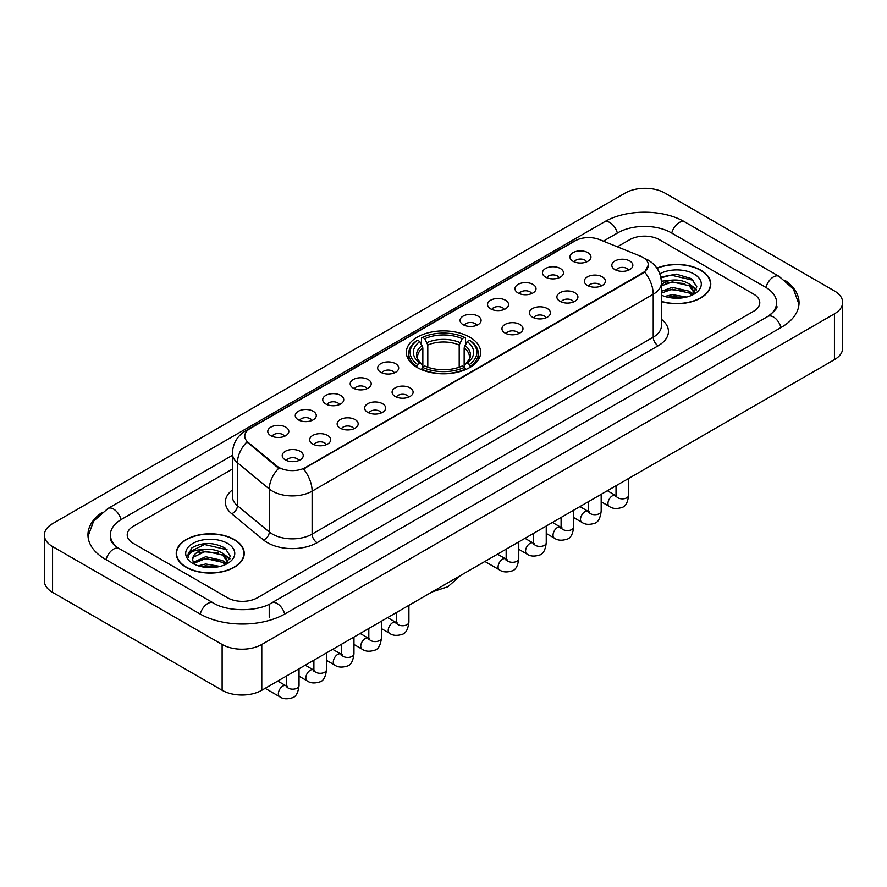 <?xml version="1.0" encoding="UTF-8"?>
<svg xmlns="http://www.w3.org/2000/svg" width="887" height="887" viewBox="0 0 887 887"><rect width="100%" height="100%" fill="white"/><g stroke="black" fill="none" stroke-linecap="round" stroke-linejoin="round"><path stroke-width="1.33" d="M469.777 337.171A37.165 21.454 0 0 0 429.275 332.525A37.165 21.454 0 0 0 406.335 352.35A37.165 21.454 0 0 0 417.223 367.517A37.165 21.454 0 0 0 457.725 372.174A37.165 21.454 0 0 0 480.665 352.35A37.165 21.454 0 0 0 469.777 337.171M545.538 277.121A10.522 6.076 180 0 1 543.443 275.402A10.522 6.076 180 0 1 546.935 267.852A10.522 6.076 180 0 1 560.407 268.539A10.522 6.076 180 0 1 562.491 275.402A10.522 6.076 180 0 1 545.538 277.121M559.132 277.753A6.309 3.648 0 0 0 557.435 275.979A6.309 3.648 0 0 0 551.215 275.059A6.309 3.648 0 0 0 546.813 277.753M518.063 292.976A10.522 6.076 180 0 1 515.979 291.258A10.522 6.076 180 0 1 519.46 283.718A10.522 6.076 180 0 1 532.943 284.394A10.522 6.076 180 0 1 535.027 291.258A10.522 6.076 180 0 1 518.063 292.976M531.657 293.608A6.309 3.648 0 0 0 529.971 291.834A6.309 3.648 0 0 0 523.751 290.914A6.309 3.648 0 0 0 519.35 293.608M490.6 308.842A10.522 6.076 180 0 1 488.515 307.124A10.522 6.076 180 0 1 491.997 299.573A10.522 6.076 180 0 1 505.479 300.25A10.522 6.076 180 0 1 507.564 307.124A10.522 6.076 180 0 1 490.6 308.842M504.193 309.463A6.309 3.648 0 0 0 502.497 307.689A6.309 3.648 0 0 0 496.288 306.769A6.309 3.648 0 0 0 491.886 309.463M463.136 324.697A10.522 6.076 180 0 1 461.052 322.979A10.522 6.076 180 0 1 464.533 315.428A10.522 6.076 180 0 1 478.004 316.105A10.522 6.076 180 0 1 480.1 322.979A10.522 6.076 180 0 1 463.136 324.697M476.729 325.329A6.309 3.648 0 0 0 475.033 323.555A6.309 3.648 0 0 0 468.813 322.624A6.309 3.648 0 0 0 464.411 325.329M380.734 372.274A10.522 6.076 180 0 1 378.649 370.555A10.522 6.076 180 0 1 382.131 363.005A10.522 6.076 180 0 1 395.602 363.681A10.522 6.076 180 0 1 397.698 370.555A10.522 6.076 180 0 1 380.734 372.274M394.327 372.895A6.309 3.648 0 0 0 392.631 371.121A6.309 3.648 0 0 0 386.41 370.201A6.309 3.648 0 0 0 382.009 372.895M353.27 388.129A10.522 6.076 180 0 1 351.174 386.41A10.522 6.076 180 0 1 354.667 378.86A10.522 6.076 180 0 1 368.138 379.536A10.522 6.076 180 0 1 370.223 386.41A10.522 6.076 180 0 1 353.27 388.129M366.863 388.761A6.309 3.648 0 0 0 365.167 386.987A6.309 3.648 0 0 0 358.947 386.056A6.309 3.648 0 0 0 354.545 388.761M325.795 403.984A10.522 6.076 180 0 1 323.711 402.266A10.522 6.076 180 0 1 327.192 394.726A10.522 6.076 180 0 1 340.675 395.402A10.522 6.076 180 0 1 342.759 402.266A10.522 6.076 180 0 1 325.795 403.984M339.388 404.616A6.309 3.648 0 0 0 337.692 402.842A6.309 3.648 0 0 0 331.483 401.922A6.309 3.648 0 0 0 327.081 404.616M298.331 419.839A10.522 6.076 180 0 1 296.247 418.121A10.522 6.076 180 0 1 299.728 410.581A10.522 6.076 180 0 1 313.2 411.258A10.522 6.076 180 0 1 315.295 418.121A10.522 6.076 180 0 1 298.331 419.839M311.925 420.471A6.309 3.648 0 0 0 310.228 418.697A6.309 3.648 0 0 0 304.008 417.777A6.309 3.648 0 0 0 299.606 420.471M270.868 435.705A10.522 6.076 180 0 1 268.772 433.987A10.522 6.076 180 0 1 272.265 426.436A10.522 6.076 180 0 1 285.736 427.113A10.522 6.076 180 0 1 287.82 433.987A10.522 6.076 180 0 1 270.868 435.705M284.461 436.326A6.309 3.648 0 0 0 282.765 434.552A6.309 3.648 0 0 0 276.544 433.632A6.309 3.648 0 0 0 272.143 436.326M573.002 261.266A10.522 6.076 180 0 1 570.918 259.547A10.522 6.076 180 0 1 574.399 251.997A10.522 6.076 180 0 1 587.87 252.673A10.522 6.076 180 0 1 589.966 259.547A10.522 6.076 180 0 1 573.002 261.266M586.595 261.898A6.309 3.648 0 0 0 584.899 260.124A6.309 3.648 0 0 0 578.679 259.192A6.309 3.648 0 0 0 574.288 261.898M587.427 285.448A10.522 6.076 180 0 1 585.342 283.729A10.522 6.076 180 0 1 588.824 276.19A10.522 6.076 180 0 1 602.306 276.866A10.522 6.076 180 0 1 604.391 283.729A10.522 6.076 180 0 1 587.427 285.448M601.02 286.08A6.309 3.648 0 0 0 599.324 284.306A6.309 3.648 0 0 0 593.115 283.385A6.309 3.648 0 0 0 588.713 286.08M559.963 301.314A10.522 6.076 180 0 1 557.879 299.595A10.522 6.076 180 0 1 561.36 292.045A10.522 6.076 180 0 1 574.831 292.721A10.522 6.076 180 0 1 576.927 299.595A10.522 6.076 180 0 1 559.963 301.314M573.556 301.935A6.309 3.648 0 0 0 571.86 300.161A6.309 3.648 0 0 0 565.64 299.241A6.309 3.648 0 0 0 561.238 301.935M532.499 317.169A10.522 6.076 180 0 1 530.404 315.45A10.522 6.076 180 0 1 533.896 307.9A10.522 6.076 180 0 1 547.368 308.576A10.522 6.076 180 0 1 549.452 315.45A10.522 6.076 180 0 1 532.499 317.169M546.093 317.801A6.309 3.648 0 0 0 544.396 316.027A6.309 3.648 0 0 0 538.176 315.096A6.309 3.648 0 0 0 533.774 317.801M505.025 333.024A10.522 6.076 180 0 1 502.94 331.306A10.522 6.076 180 0 1 506.422 323.766A10.522 6.076 180 0 1 519.904 324.442A10.522 6.076 180 0 1 521.988 331.306A10.522 6.076 180 0 1 505.025 333.024M518.618 333.656A6.309 3.648 0 0 0 516.933 331.882A6.309 3.648 0 0 0 510.712 330.962A6.309 3.648 0 0 0 506.311 333.656M395.158 396.456A10.522 6.076 180 0 1 393.074 394.737A10.522 6.076 180 0 1 396.556 387.198A10.522 6.076 180 0 1 410.038 387.874A10.522 6.076 180 0 1 412.122 394.737A10.522 6.076 180 0 1 395.158 396.456M408.752 397.088A6.309 3.648 0 0 0 407.055 395.314A6.309 3.648 0 0 0 400.846 394.393A6.309 3.648 0 0 0 396.445 397.088M367.695 412.311A10.522 6.076 180 0 1 365.61 410.592A10.522 6.076 180 0 1 369.092 403.053A10.522 6.076 180 0 1 382.563 403.729A10.522 6.076 180 0 1 384.659 410.592A10.522 6.076 180 0 1 367.695 412.311M381.288 412.943A6.309 3.648 0 0 0 379.592 411.169A6.309 3.648 0 0 0 373.372 410.249A6.309 3.648 0 0 0 368.97 412.943M340.231 428.177A10.522 6.076 180 0 1 338.135 426.459A10.522 6.076 180 0 1 341.617 418.908A10.522 6.076 180 0 1 355.099 419.584A10.522 6.076 180 0 1 357.184 426.459A10.522 6.076 180 0 1 340.231 428.177M353.813 428.798A6.309 3.648 0 0 0 352.128 427.024A6.309 3.648 0 0 0 345.908 426.104A6.309 3.648 0 0 0 341.506 428.798M312.756 444.032A10.522 6.076 180 0 1 310.672 442.314A10.522 6.076 180 0 1 314.153 434.763A10.522 6.076 180 0 1 327.636 435.439A10.522 6.076 180 0 1 329.72 442.314A10.522 6.076 180 0 1 312.756 444.032M326.349 444.664A6.309 3.648 0 0 0 324.653 442.89A6.309 3.648 0 0 0 318.444 441.959A6.309 3.648 0 0 0 314.042 444.664M285.292 459.887A10.522 6.076 180 0 1 283.208 458.169A10.522 6.076 180 0 1 286.689 450.629A10.522 6.076 180 0 1 300.161 451.306A10.522 6.076 180 0 1 302.256 458.169A10.522 6.076 180 0 1 285.292 459.887M298.886 460.519A6.309 3.648 0 0 0 297.189 458.745A6.309 3.648 0 0 0 290.969 457.825A6.309 3.648 0 0 0 286.568 460.519M614.902 269.593A10.522 6.076 180 0 1 612.806 267.874A10.522 6.076 180 0 1 616.299 260.323A10.522 6.076 180 0 1 629.77 261.011A10.522 6.076 180 0 1 631.854 267.874A10.522 6.076 180 0 1 614.902 269.593M628.495 270.225A6.309 3.648 0 0 0 626.799 268.451A6.309 3.648 0 0 0 620.578 267.53A6.309 3.648 0 0 0 616.177 270.225M640.281 256.088A18.926 10.932 180 0 1 642.809 257.319A18.926 10.932 180 0 1 648.353 265.047A18.926 10.932 180 0 1 642.809 272.775L305.671 467.416A18.926 10.932 180 0 1 276.777 465.963L248.194 442.391A18.926 10.932 180 0 1 244.768 436.116A18.926 10.932 180 0 1 250.311 428.388L575.208 240.809A18.926 10.932 180 0 1 599.457 239.59L640.281 256.088M661.436 301.602A34.005 19.636 0 0 0 710.775 284.073A34.005 19.636 0 0 0 700.819 270.191A34.005 19.636 0 0 0 656.879 268.151M234.279 539.551A34.005 19.636 0 0 0 197.213 535.293A34.005 19.636 0 0 0 176.225 553.433A34.005 19.636 0 0 0 186.181 567.314A34.005 19.636 0 0 0 223.247 571.572A34.005 19.636 0 0 0 244.235 553.433A34.005 19.636 0 0 0 234.279 539.551M648.353 265.047L644.649 271.999L642.809 273.329L303.542 468.935A24.537 14.17 60 0 1 312.113 491.176A28.051 16.188 180 0 1 272.453 491.176A28.051 16.188 180 0 1 269.304 489.014L237.45 462.748A28.051 16.188 180 0 1 232.383 453.468L232.383 496.398A28.051 16.188 0 0 0 237.45 505.69L269.304 531.956A28.051 16.188 0 0 0 272.453 534.118A28.051 16.188 0 0 0 312.113 534.118L653.22 337.182A28.051 16.188 0 0 0 661.436 325.729L661.436 282.787A28.051 16.188 180 0 1 653.22 294.24A24.537 14.17 -120 0 0 644.649 271.999M281.024 468.935L276.777 466.784L246.919 441.926A24.537 16.409 129.5 0 0 237.45 462.748L237.45 505.69A7.007 4.69 -50.5 0 1 231.707 513.739A35.059 20.246 180 0 1 232.383 489.979M227.582 597.805A21.033 12.141 0 0 0 257.33 597.805L753.617 311.27A21.033 12.141 0 0 0 759.782 302.689A21.033 12.141 0 0 0 753.617 294.096L659.418 239.712A21.033 12.141 0 0 0 629.67 239.712L617.352 246.819L629.67 239.712A21.033 12.141 0 0 1 659.418 239.712L753.617 294.096A21.033 12.141 0 0 1 759.782 302.689A21.033 12.141 0 0 1 753.617 311.27L257.33 597.805A21.033 12.141 0 0 1 227.582 597.805L133.383 543.421L227.582 597.805M232.383 469.079L133.383 526.246A21.033 12.141 0 0 0 127.218 534.828A21.033 12.141 0 0 0 133.383 543.421A21.033 12.141 0 0 1 127.218 534.828A21.033 12.141 0 0 1 133.383 526.246L232.383 469.079M661.436 301.369A33.651 19.436 0 0 0 710.432 284.073A33.651 19.436 0 0 0 700.575 270.335A33.651 19.436 0 0 0 657.012 268.351M664.806 296.446L672.235 294.628L686.649 297.045M667.711 297.245L672.235 296.446L683.622 297.688M661.436 291.291L672.235 287.366L689.166 291.191L692.769 294.628M661.436 293.109L672.235 289.173L689.166 293.009L691.838 295.26M661.392 281.223L671.259 280.192A17.529 10.123 0 0 0 661.436 284.904M671.259 280.192C677.978 279.494 683.955 280.735 689.166 283.918L694.299 292L694.177 293.331M661.436 285.836L672.235 281.911L689.166 285.736L694.244 292.91M661.436 294.772L662.19 295.471M661.436 295.138A24.537 14.17 0 0 0 694.122 294.096A24.537 14.17 0 0 0 694.122 274.061A24.537 14.17 0 0 0 659.828 273.828M692.126 295.127L696.849 286.834L691.461 278.673L676.293 274.138L660.793 277.088M660.959 277.864L670.993 275.125L693.623 280.403M665.572 283.408L670.993 282.399L684.864 283.574M692.392 286.834L696.284 290.093M665.572 290.681L670.993 289.672L684.864 290.847M692.392 294.107L692.958 294.473M668.177 297.345L683.356 297.722M690.319 284.76L696.506 289.45M690.319 292.023L693.534 293.974M186.425 567.17A33.651 19.436 0 0 0 223.103 571.383A33.651 19.436 0 0 0 243.881 553.433A33.651 19.436 0 0 0 234.024 539.695A33.651 19.436 0 0 0 197.346 535.482A33.651 19.436 0 0 0 176.568 553.433A33.651 19.436 0 0 0 186.425 567.17M198.256 565.806L205.695 563.988L220.098 566.405M201.172 566.605L205.695 565.806L217.082 567.037M193.532 562.247L205.695 556.714L222.626 560.551L226.229 563.988M194.142 563.245L205.695 558.533L222.626 562.369L225.287 564.62M225.586 564.487L230.298 556.193L224.921 548.033C213.39 542.079 202.38 542.001 191.914 547.822L187.878 555.229L188.266 557.601C188.487 552.268 193.976 549.585 204.72 549.552A17.529 10.123 0 0 0 192.701 559.165A17.529 10.123 0 0 0 193.554 562.28L195.639 564.831M204.72 549.552C211.439 548.853 217.404 550.084 222.626 553.277L227.759 561.349L227.637 562.691M192.701 559.364L193.299 557.213L205.695 551.259L222.626 555.096L227.704 562.258M227.582 543.421A24.537 14.17 0 0 0 192.878 543.421A24.537 14.17 0 0 0 192.878 563.456A24.537 14.17 0 0 0 227.582 563.456A24.537 14.17 0 0 0 227.582 543.421M187.878 555.395L188.643 552.401L204.442 544.485L227.083 549.763M199.021 552.767L204.442 551.758L218.324 552.934M225.841 556.193L229.744 559.453M199.021 560.03L204.442 559.032L218.324 560.207M225.841 563.456L226.418 563.833M201.637 566.704L216.816 567.081M223.768 554.109L229.966 558.81M223.768 561.382L226.994 563.323M416.557 367.118L417.555 364.468A33.373 19.27 0 0 1 417.555 340.231L419.85 341.55A30.147 17.407 0 0 0 419.85 363.138L422.112 364.424L422.844 367.129M422.844 366.032L422.844 347.904L419.85 341.55M421.513 344.422L421.513 337.936L422.511 337.37A33.373 19.27 0 0 1 464.489 337.37L462.194 338.69A30.147 17.407 0 0 0 424.806 338.69L427.8 345.043L427.8 367.207M459.2 367.207L459.2 345.043L462.194 338.69M421.513 369.047A34.781 20.079 0 0 0 465.487 369.047L464.489 367.329A33.373 19.27 0 0 1 422.511 367.329L421.513 369.646M465.487 369.646L465.487 369.047M417.555 340.231L416.557 340.796A34.781 20.079 0 0 0 408.719 353.492A34.781 20.079 0 0 0 416.557 366.187M464.489 337.37L465.487 337.936L465.487 344.422M422.511 367.329L424.806 365.998A30.147 17.407 0 0 0 462.194 365.998L464.489 367.329M419.85 363.138L417.555 364.468M424.806 338.69L422.511 337.37M422.112 345.453A26.965 15.567 0 0 0 422.112 364.424L422.234 364.513C418.409 360.809 416.846 358.293 417.555 356.962A25.945 14.979 0 0 1 422.844 347.904M470.443 366.187A34.781 20.079 0 0 0 478.281 353.492A34.781 20.079 0 0 0 470.443 340.796L469.445 340.231A33.373 19.27 0 0 1 469.445 364.468L470.443 367.118M469.445 364.468L467.15 363.138A30.147 17.407 0 0 0 467.15 341.55L469.445 340.231M467.15 341.55L464.156 347.904L464.156 366.032L464.888 364.424L467.15 363.138M464.156 347.904A25.945 14.979 0 0 1 469.445 356.962C470.154 358.304 468.591 360.821 464.766 364.513L464.888 364.424A26.965 15.567 0 0 0 464.888 345.453M464.156 367.129L464.156 366.032M769.617 315.34A37.864 21.865 0 0 0 776.613 302.689A37.864 21.865 0 0 0 765.514 287.222L671.315 232.837A37.864 21.865 0 0 0 617.773 232.837L603.36 241.164M232.383 455.341L121.486 519.372A37.864 21.865 0 0 0 110.387 534.828A37.864 21.865 0 0 0 117.383 547.49M222.127 644.461A28.051 16.188 0 0 0 261.787 644.461L834.434 313.843A28.051 16.188 0 0 0 842.65 302.4A28.051 16.188 0 0 0 834.434 290.947L664.873 193.056A28.051 16.188 0 0 0 625.213 193.056L52.566 523.663A28.051 16.188 0 0 0 44.35 535.116A28.051 16.188 0 0 0 52.566 546.569L222.127 644.461L222.127 690.263A28.051 16.188 0 0 0 261.787 690.263L834.434 359.645A28.051 16.188 0 0 0 842.65 348.203L842.65 302.4M44.35 535.116L44.35 580.918A28.051 16.188 0 0 0 52.566 592.361L222.127 690.263M101.894 512.564A60.305 34.815 0 0 0 87.957 534.828A60.305 34.815 0 0 0 105.62 559.442L199.819 613.837A60.305 34.815 0 0 0 285.093 613.837L781.38 327.303A60.305 34.815 0 0 0 799.043 302.689A60.305 34.815 0 0 0 785.106 280.425M248.194 442.391L248.194 443.223M276.777 465.963L276.777 466.784M305.671 467.416L305.671 467.981M642.809 272.775L642.809 273.329M317.069 542.7A7.007 4.047 60 0 1 312.113 534.118L312.113 491.176L653.22 294.24L653.22 337.182A7.007 4.047 60 0 0 658.176 345.764L317.069 542.7A35.059 20.246 180 0 1 267.497 542.7A35.059 20.246 180 0 1 263.561 539.995L231.707 513.739M661.436 282.787C660.959 272.708 656.524 265.146 648.142 260.102L644.594 258.383A24.537 11.498 112 0 0 644.272 258.261M248.227 429.818A24.537 14.17 -120 0 0 245.677 430.783C237.295 435.816 232.86 443.378 232.383 453.468M245.677 430.783L573.146 241.719A24.537 14.17 60 0 1 575.009 240.931M278.873 468.092A24.537 16.409 129.5 0 0 269.304 489.014L269.304 531.956A7.007 4.69 -50.5 0 1 263.561 539.995M661.436 319.309A35.059 20.246 180 0 1 658.176 345.764M459.2 345.043A25.945 14.979 0 0 0 427.8 345.043M459.932 342.593A26.965 15.567 0 0 0 427.068 342.593M628.639 478.459L628.639 495.212A6.309 3.648 180 0 1 626.51 497.951A6.309 3.648 180 0 1 617.873 497.795A6.309 3.648 180 0 1 616.021 495.212L615.822 496.576L616.387 496.11M628.639 495.212C627.774 502.541 625.512 506.632 621.831 507.497C616.62 509.105 612.429 508.739 609.258 506.41A6.309 3.648 -60 0 1 608.294 501.343A6.309 3.648 -60 0 1 612.418 495.789A6.309 3.648 -60 0 1 612.695 495.633A6.309 3.648 -60 0 1 615.578 495.478L616.853 495.977M601.175 494.314L601.175 511.078A6.309 3.648 180 0 1 599.035 513.806A6.309 3.648 180 0 1 590.409 513.651A6.309 3.648 180 0 1 588.558 511.078L588.358 512.431L588.913 511.965M601.175 511.078C600.311 518.396 598.038 522.498 594.368 523.352C589.156 524.96 584.965 524.605 581.794 522.266A6.309 3.648 -60 0 1 580.83 517.21A6.309 3.648 -60 0 1 584.954 511.644A6.309 3.648 -60 0 1 585.232 511.5A6.309 3.648 -60 0 1 588.103 511.333L589.389 511.843M573.712 510.18L573.712 526.933A6.309 3.648 180 0 1 571.572 529.661A6.309 3.648 180 0 1 562.935 529.506A6.309 3.648 180 0 1 561.094 526.933L560.883 528.297L561.449 527.832M573.712 526.933C572.847 534.262 570.574 538.354 566.904 539.207C561.693 540.826 557.502 540.46 554.331 538.121A6.309 3.648 -60 0 1 553.366 533.065A6.309 3.648 -60 0 1 557.479 527.499A6.309 3.648 -60 0 1 557.768 527.355A6.309 3.648 -60 0 1 560.639 527.188L561.926 527.698M546.248 526.035L546.248 542.789A6.309 3.648 180 0 1 544.108 545.527A6.309 3.648 180 0 1 535.471 545.361A6.309 3.648 180 0 1 533.619 542.789L533.42 544.152L533.985 543.687M546.248 542.789C545.383 550.117 543.11 554.209 539.44 555.074C534.218 556.681 530.027 556.315 526.856 553.976A6.309 3.648 -60 0 1 525.891 548.92A6.309 3.648 -60 0 1 530.016 543.365A6.309 3.648 -60 0 1 530.293 543.21A6.309 3.648 -60 0 1 533.176 543.055L534.451 543.554M518.773 541.89L518.773 558.644A6.309 3.648 180 0 1 516.633 561.382A6.309 3.648 180 0 1 508.007 561.227A6.309 3.648 180 0 1 506.155 558.644L505.956 560.007L506.521 559.542M518.773 558.644C517.908 565.973 515.646 570.064 511.965 570.929C506.754 572.536 502.563 572.182 499.392 569.842A6.309 3.648 -60 0 1 498.427 564.775A6.309 3.648 -60 0 1 502.552 559.22A6.309 3.648 -60 0 1 502.829 559.065A6.309 3.648 -60 0 1 505.701 558.91L506.987 559.409M408.907 605.322L408.907 622.075A6.309 3.648 180 0 1 406.767 624.814A6.309 3.648 180 0 1 398.13 624.659A6.309 3.648 180 0 1 396.289 622.075L396.079 623.439L396.644 622.973M408.907 622.075C408.042 629.404 405.769 633.495 402.099 634.36C396.888 635.968 392.697 635.613 389.526 633.274A6.309 3.648 -60 0 1 388.561 628.218A6.309 3.648 -60 0 1 392.686 622.652A6.309 3.648 -60 0 1 392.963 622.497A6.309 3.648 -60 0 1 395.835 622.341L397.121 622.84M381.443 621.177L381.443 637.941A6.309 3.648 180 0 1 379.303 640.669A6.309 3.648 180 0 1 370.666 640.514A6.309 3.648 180 0 1 368.815 637.941L368.615 639.305L369.18 638.828M381.443 637.941C380.578 645.27 378.305 649.362 374.636 650.215C369.424 651.834 365.233 651.468 362.062 649.129A6.309 3.648 -60 0 1 361.087 644.073A6.309 3.648 -60 0 1 365.211 638.507A6.309 3.648 -60 0 1 365.499 638.363A6.309 3.648 -60 0 1 368.371 638.197L369.646 638.707M353.968 637.043L353.968 653.797A6.309 3.648 180 0 1 351.84 656.524A6.309 3.648 180 0 1 343.202 656.369A6.309 3.648 180 0 1 341.351 653.797L341.151 655.16L341.717 654.695M353.968 653.797C353.104 661.125 350.842 665.217 347.161 666.07C341.95 667.689 337.759 667.323 334.587 664.984A6.309 3.648 -60 0 1 333.623 659.928A6.309 3.648 -60 0 1 337.747 654.373A6.309 3.648 -60 0 1 338.025 654.218A6.309 3.648 -60 0 1 340.907 654.052L342.182 654.562M326.505 652.899L326.505 669.652A6.309 3.648 180 0 1 324.365 672.39A6.309 3.648 180 0 1 315.739 672.224A6.309 3.648 180 0 1 313.887 669.652L313.688 671.015L314.242 670.55M326.505 669.652C325.64 676.981 323.367 681.072 319.697 681.937C314.486 683.544 310.295 683.178 307.124 680.839A6.309 3.648 -60 0 1 306.159 675.783A6.309 3.648 -60 0 1 310.284 670.228A6.309 3.648 -60 0 1 310.561 670.073A6.309 3.648 -60 0 1 313.433 669.918L314.719 670.417M299.041 668.754L299.041 685.507A6.309 3.648 180 0 1 296.901 688.245A6.309 3.648 180 0 1 288.264 688.09A6.309 3.648 180 0 1 286.423 685.507L286.213 686.871L286.778 686.405M299.041 685.507C298.176 692.836 295.903 696.927 292.233 697.792C287.022 699.399 282.831 699.045 279.66 696.705A6.309 3.648 -60 0 1 278.695 691.649A6.309 3.648 -60 0 1 282.809 686.083A6.309 3.648 -60 0 1 283.097 685.928A6.309 3.648 -60 0 1 285.969 685.773L287.244 686.272M284.672 614.07A11.221 6.475 -120 0 0 277.165 603.526A11.221 6.475 -120 0 0 271.555 602.972C257.751 611.897 227.15 611.897 213.357 602.972L119.157 548.587C118.038 548.177 112.571 544.452 110.853 540.493L110.387 538.265M200.24 614.07A11.221 6.475 -60 0 1 207.746 603.526A11.221 6.475 -60 0 1 213.357 602.972M106.041 559.686A11.221 6.475 -60 0 1 113.547 549.142A11.221 6.475 -60 0 1 119.157 548.587M88.013 536.413L93.601 521.157L107.937 508.506A11.221 6.475 60 0 1 113.547 509.071A11.221 6.475 60 0 1 121.064 519.616M107.937 508.506L604.235 221.983A11.221 6.475 60 0 1 609.835 222.537A11.221 6.475 60 0 1 617.352 233.081M604.235 221.983C626.111 208.966 662.977 208.966 684.864 221.983A11.221 6.475 120 0 0 679.254 222.537A11.221 6.475 120 0 0 671.736 233.081M798.987 304.263L793.399 289.007L779.063 276.367A11.221 6.475 120 0 0 773.453 276.921A11.221 6.475 120 0 0 765.936 287.477M780.959 327.547A11.221 6.475 -120 0 0 773.453 316.992A11.221 6.475 -120 0 0 767.843 316.437L271.555 602.972M261.787 690.263L261.787 644.461M52.566 592.361L52.566 546.569M834.434 359.645L834.434 313.843M269.227 617.263L269.227 604.668M573.146 241.719L577.648 239.623M710.432 286.889L710.432 284.073M694.299 293.198L694.299 292M243.881 556.249L243.881 553.433M227.759 562.558L227.759 561.349M176.568 556.249L176.568 553.433M460.364 575.619L447.935 586.739L432.091 591.939M408.719 359.911L408.719 353.492M478.281 359.911L478.281 353.492M609.258 506.41L601.175 501.743M616.021 485.743L616.021 495.212M615.578 495.478L607.373 490.744M581.794 522.266L573.712 517.598M588.558 501.61L588.558 511.078M588.103 511.333L579.91 506.599M554.331 538.121L546.248 533.453M561.094 517.465L561.094 526.933M560.639 527.188L552.435 522.454M526.856 553.976L518.773 549.308M533.619 533.32L533.619 542.789M533.176 543.055L524.971 538.32M499.392 569.842L484.879 561.46M506.155 549.175L506.155 558.644M505.701 558.91L497.507 554.175M389.526 633.274L381.443 628.606M396.289 612.607L396.289 622.075M395.835 622.341L387.641 617.607M362.062 649.129L353.968 644.461M368.815 628.473L368.815 637.941M368.371 638.197L360.166 633.462M334.587 664.984L326.505 660.316M341.351 644.328L341.351 653.797M340.907 654.052L332.703 649.317M307.124 680.839L299.041 676.171M313.887 660.183L313.887 669.652M313.433 669.918L305.239 665.183M279.66 696.705L265.146 688.323M286.423 676.038L286.423 685.507M285.969 685.773L277.764 681.039M776.613 306.115C778.176 307.257 775.249 310.694 767.843 316.437M684.864 221.983L779.063 276.367"/></g></svg>
